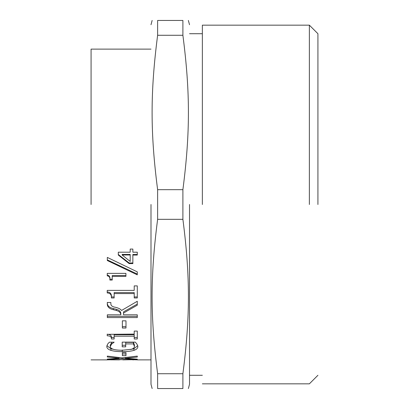 <?xml version="1.0" encoding="UTF-8"?>
<svg xmlns="http://www.w3.org/2000/svg" width="409" height="409" viewBox="0 0 409 409"><rect width="100%" height="100%" fill="white"/><g stroke="black" fill="none" stroke-linecap="round" stroke-linejoin="round"><path stroke-width="0.61" d="M112.224 279.224L109.873 279.224C110.149 276.75 109.275 275.369 107.25 275.078M125.921 275.569L112.224 275.569L112.224 280.058L109.873 280.058C110.149 277.558 109.275 276.157 107.25 275.865L107.25 273.37L125.921 273.37L125.921 276.361L112.224 276.361M109.873 279.224L109.873 280.058M122.133 254.986L122.133 254.429L130.195 254.429L130.195 254.986L122.133 254.986L130.195 261.453L130.195 254.986M132.864 262.967L129.152 262.967L118.298 254.475M137.286 254.5L132.864 254.5L132.864 263.616L129.152 263.616L118.298 255.032L118.298 252.2L130.195 252.2L130.195 249.071L132.864 249.071L132.864 252.2L137.286 252.2L137.286 255.052L132.864 255.052M129.152 262.967L129.152 263.616M137.286 304.081L123.544 311.837L123.544 314.807L137.286 314.807L137.286 317.578L107.322 317.578L107.322 314.807L120.824 314.807L120.824 313.591C120.706 311.494 119.249 310.078 116.453 309.352L113.344 308.544C109.055 307.583 107.046 305.523 107.322 302.374M137.286 316.331L107.322 316.331M113.344 308.544L113.344 309.7C109.055 308.729 107.046 306.653 107.322 303.463L107.322 302.507L110.865 302.507L110.865 303.274C110.614 305.467 112.148 306.806 115.456 307.287C118.61 308.054 120.635 309.122 121.524 310.487L137.286 301.275L137.286 305.191L123.544 313.033M120.824 314.807C120.706 312.686 119.249 311.254 116.453 310.523L113.344 309.7M114.147 337.507L111.401 337.507C111.626 335.492 110.236 334.439 107.224 334.337L134.224 334.097L134.224 331.086L137.286 331.086L137.286 338.989L134.224 338.989L134.224 336.188L114.147 336.188L114.147 338.989L111.401 338.989C111.626 336.955 110.236 335.886 107.224 335.784L107.224 334.097M134.224 336.188L134.224 334.736L114.147 334.736L114.147 336.188M137.286 337.507L134.224 337.507M111.401 337.507L111.401 338.989M125.992 353.984L122.352 353.984L122.352 352.624L125.992 352.624L125.992 355.651L122.352 355.651L122.352 352.624M119.484 359.772L110.721 359.695M119.484 359.859L110.721 359.843M132.623 359.644L122.812 359.68M133.886 359.69L122.812 359.859M133.886 359.833L132.623 359.838M107.322 359.848L128.083 359.572L137.286 359.859M122.087 357.875L137.286 356.101L137.286 357.037L125.338 358.253L137.286 359.148L137.286 359.501L122.281 358.55L107.322 359.48L107.322 359.092L119.05 358.212L107.322 356.985L107.322 356.101L122.087 357.875M119.05 357.558L119.05 358.212M107.322 359.092L107.322 359.48M122.281 357.855L122.281 358.55M137.286 359.148L137.286 359.501M125.338 357.543L125.338 358.253M125.701 345.268L122.204 345.268M134.418 346.525L134.418 344.956L133.446 342.374L125.701 342.374L125.701 346.837L122.204 346.837L122.204 342.129L135.292 342.129L136.995 344.122L137.869 346.464C137.874 348.187 136.57 349.48 133.958 350.349C131.279 351.219 127.383 351.648 122.281 351.653C117.429 351.648 113.636 351.208 110.89 350.339C108.211 349.49 106.846 348.197 106.79 346.454L107.613 344.102L109.361 342.185L114.167 342.185L111.642 344.051L110.236 346.643C110.599 349.005 114.571 350.216 122.158 350.268L131.238 349.291C133.334 348.678 134.392 347.752 134.418 346.525L133.446 343.913L125.701 343.913M112.01 342.185L110.236 345.073L110.236 346.643M113.912 349.439L110.89 348.734L106.887 345.636M137.777 345.656L133.958 348.744L130.333 349.542M133.446 342.374L133.446 343.913M111.642 342.512L111.642 344.051M125.992 326.673L122.352 326.673M122.352 320.835L125.992 320.835L125.992 328.033L122.352 328.033L122.352 320.835M114.147 296.944L111.401 296.944C111.626 293.764 110.236 292.113 107.224 291.98M134.224 293.575L134.224 292.593L114.147 292.593L114.147 297.972L111.401 297.972C111.626 294.761 110.236 293.084 107.224 292.956L107.224 290.385L134.224 290.385L134.224 285.901L137.286 285.901L137.286 297.972L134.224 297.972L134.224 293.575L114.147 293.575M137.286 296.944L134.224 296.944M111.401 296.944L111.401 297.972M137.286 274.071L107.322 259.909M107.322 260.528L107.322 257.414L137.286 271.867L137.286 274.848L107.322 260.528M91.074 204.5L91.074 49.126L91.074 204.5M157.623 373.724L157.623 388.55C150.261 388.55 150.261 388.55 157.623 388.55L182.895 388.55C190.257 388.55 190.257 388.55 182.895 388.55L182.895 373.724L157.623 373.724C150.261 316.745 150.261 276.305 157.623 219.326L182.895 219.326C190.257 276.305 190.257 316.745 182.895 373.724M157.623 219.326L157.623 189.674L182.895 189.674L182.895 219.326M157.623 189.674C150.261 132.695 150.261 92.255 157.623 35.276L182.895 35.276C190.257 92.255 190.257 132.695 182.895 189.674M157.623 35.276L157.623 20.45L182.895 20.45L182.895 35.276M157.623 20.45C150.261 20.45 150.261 20.45 157.623 20.45M182.895 20.45C190.257 20.45 190.257 20.45 182.895 20.45M150.998 204.5L150.998 384.271L150.998 204.5M189.52 204.5L189.52 384.271L189.52 204.5M202.358 204.5L202.358 25.159L202.358 204.5M309.368 204.5L309.368 25.159L309.368 204.5M317.926 204.5L317.926 33.717L317.926 204.5M116.453 309.352L116.453 310.523M110.89 348.734L110.89 350.339M122.281 350.027L122.281 351.653M133.958 348.744L133.958 350.349M150.998 359.874L137.209 359.874M150.998 49.126L91.074 49.126M91.074 359.874L107.373 359.874M152.143 20.45L150.998 24.729M150.998 384.271L152.143 388.55M189.52 384.271L188.37 388.55M189.52 24.729L188.37 20.45M202.358 375.283L189.52 375.283M202.358 33.717L189.52 33.717M317.926 375.283L309.368 383.841L202.358 383.841M317.926 33.717L309.368 25.159L202.358 25.159"/></g></svg>
